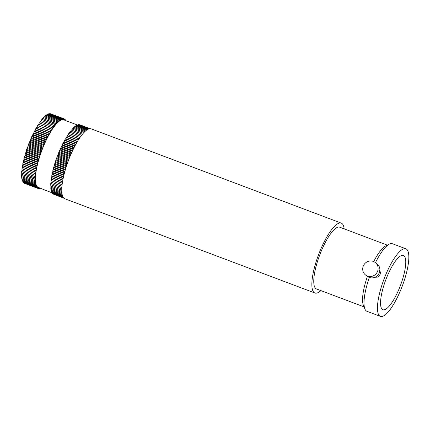 <?xml version="1.0" encoding="UTF-8"?>
<svg xmlns="http://www.w3.org/2000/svg" width="430" height="430" viewBox="0 0 430 430"><rect width="100%" height="100%" fill="white"/><g stroke="black" fill="none" stroke-linecap="round" stroke-linejoin="round"><path stroke-width="0.64" d="M379.561 270.422C380.416 271.669 380.571 273.045 380.012 274.544L378.61 276.442L377.357 277.151L374.901 277.264M401.238 288.729A36.104 9.772 -69.3 0 1 380.41 316.373A36.104 9.772 -69.3 0 1 385.054 276.442A36.104 9.772 -69.3 0 1 405.882 248.803A36.104 9.772 -69.3 0 1 401.238 288.729M380.41 316.373L366.951 311.298A36.104 9.772 -69.3 0 1 364.898 308.966A36.104 9.772 -69.3 0 1 369.327 277.441M364.898 308.966L363.366 305.198A32.992 8.928 -69.3 0 1 367.413 276.404M387.322 245.132L339.738 227.196A32.992 8.928 110.7 0 0 320.705 252.453A32.992 8.928 110.7 0 0 316.464 288.938L364.049 306.875M399.647 287.525A29.009 7.847 -69.3 0 1 382.915 309.729A29.009 7.847 -69.3 0 1 386.645 277.651A29.009 7.847 -69.3 0 1 403.378 255.441A29.009 7.847 -69.3 0 1 399.647 287.525M375.476 262.676A36.104 9.772 -69.3 0 1 389.338 244.122A36.104 9.772 -69.3 0 1 392.423 243.729L405.882 248.803M373.697 261.58A32.992 8.928 -69.3 0 1 385.705 245.944L389.338 244.122M38.963 159.009L39.485 156.386L26.026 151.317L26.053 152.139L25.451 153.155A37.163 10.057 -69.3 0 1 25.451 153.155L25.504 153.935L24.908 154.994L38.361 160.062L38.963 159.009L25.504 153.935M26.026 151.317A37.163 10.057 -69.3 0 1 26.031 151.301L39.49 156.375L40.092 155.407L26.633 150.333L26.031 151.301M40.092 155.407L40.097 154.531L26.644 149.457L40.103 154.515L40.742 152.666L27.283 147.597L26.644 149.447A37.163 10.057 -69.3 0 1 26.644 149.447L26.633 150.333M27.283 147.597A37.163 10.057 -69.3 0 1 27.289 147.581L40.748 152.655L41.35 151.785L27.891 146.711L27.289 147.581M41.35 151.785L41.42 150.812L27.961 145.738L27.891 146.711M27.961 145.738A37.163 10.057 -69.3 0 1 27.966 145.727L41.42 150.796L42.016 149.979L28.557 144.905L27.966 145.727M42.016 149.979L42.118 148.957L28.659 143.889L28.557 144.905M28.659 143.889A37.163 10.057 -69.3 0 1 28.665 143.878L42.124 148.947L42.71 148.183L29.256 143.109L28.665 143.878M42.71 148.183L42.844 147.125L29.385 142.05L29.256 143.109M29.385 142.05A37.163 10.057 -69.3 0 1 29.39 142.04L42.849 147.114L43.43 146.404L29.971 141.33L29.39 142.04M43.43 146.404L43.597 145.302L30.138 140.234L29.971 141.33M30.138 140.234A37.163 10.057 -69.3 0 1 30.143 140.223L43.602 145.292L44.172 144.647L30.713 139.573L30.143 140.223M44.172 144.647L44.365 143.512L30.906 138.439L44.371 143.496L44.93 142.916L45.155 141.744L31.696 136.67L31.471 137.842L30.912 138.428A37.163 10.057 -69.3 0 1 30.912 138.428L30.713 139.573M31.696 136.67A37.163 10.057 -69.3 0 1 31.702 136.659L45.161 141.733L45.709 141.212L32.25 136.138L31.702 136.659M45.709 141.212L45.962 140.013L32.503 134.939L32.25 136.138M32.503 134.939A37.163 10.057 -69.3 0 1 32.508 134.929L45.967 140.003L46.499 139.546L33.045 134.472L32.508 134.929M46.499 139.546L46.784 138.32L33.325 133.246L46.789 138.309L47.305 137.917L47.617 136.67L34.158 131.596L33.846 132.843L33.33 133.236A37.163 10.057 -69.3 0 1 33.33 133.236L33.045 134.472M34.158 131.596A37.163 10.057 -69.3 0 1 34.163 131.585L47.622 136.659L48.122 136.331L34.663 131.263L34.163 131.585M48.122 136.331L48.461 135.068L35.002 129.994L34.663 131.263M35.002 129.994A37.163 10.057 -69.3 0 1 35.007 129.984L48.466 135.058L48.95 134.8L35.491 129.726L35.007 129.984M48.95 134.8L50.17 132.026L36.711 126.952L36.319 128.248L35.862 128.436A37.163 10.057 -69.3 0 1 35.862 128.436L35.491 129.726M36.711 126.952A37.163 10.057 -69.3 0 1 36.717 126.941L50.616 131.897L36.717 126.941M50.616 131.897L51.03 130.596L37.571 125.522L37.157 126.823M37.571 125.522A37.163 10.057 -69.3 0 1 37.577 125.512L51.45 130.537L37.577 125.512M51.45 130.537L51.885 129.231L38.431 124.157L37.991 125.463M38.431 124.157A37.163 10.057 -69.3 0 1 38.437 124.146L52.283 129.242L38.437 124.146M52.283 129.242L52.745 127.936L39.286 122.862L38.829 124.168M39.286 122.862A37.163 10.057 -69.3 0 1 39.291 122.851L53.116 128.016L39.291 122.851M53.116 128.016L53.594 126.71L40.135 121.636L39.657 122.942M40.135 121.636A37.163 10.057 -69.3 0 1 40.141 121.631L53.944 126.861L54.438 125.565L40.984 120.491L40.495 121.765M40.984 120.491A37.163 10.057 -69.3 0 1 40.99 120.486L54.76 125.786L55.276 124.496L41.817 119.422L41.339 120.615M41.817 119.422A37.163 10.057 -69.3 0 1 41.823 119.416L55.567 124.786L56.099 123.512L42.64 118.438L42.178 119.551M42.64 118.438A37.163 10.057 -69.3 0 1 42.645 118.433L56.362 123.867L56.905 122.614L43.452 117.54L43.005 118.567M43.452 117.54A37.163 10.057 -69.3 0 1 43.457 117.535L56.91 122.609L57.142 123.039L57.701 121.803L44.242 116.729L43.817 117.669M44.242 116.729A37.163 10.057 -69.3 0 1 44.247 116.723L57.706 121.797L57.905 122.292L58.475 121.083L45.016 116.009L44.612 116.863M45.016 116.009A37.163 10.057 -69.3 0 1 45.021 116.003L58.48 121.077L58.647 121.636L59.227 120.454L45.768 115.38L45.397 116.143M45.768 115.38A37.163 10.057 -69.3 0 1 45.773 115.374L59.233 120.448L59.372 121.072L59.958 119.916L46.499 114.848L46.155 115.519M46.499 114.848A37.163 10.057 -69.3 0 1 46.504 114.842L59.963 119.916L60.066 120.594L60.662 119.481L47.203 114.407L46.897 114.987M47.203 114.407A37.163 10.057 -69.3 0 1 47.209 114.407L60.668 119.475L60.743 120.217L61.34 119.137L47.88 114.063L47.612 114.557M47.88 114.063A37.163 10.057 -69.3 0 1 47.886 114.063L61.345 119.137L61.388 119.932L61.99 118.895L48.531 113.821L48.3 114.219M48.531 113.821A37.163 10.057 -69.3 0 1 48.536 113.821L61.995 118.895L62.001 119.744L62.608 118.75L49.149 113.676L48.961 113.982M49.149 113.676A37.163 10.057 -69.3 0 1 49.154 113.676L62.608 118.75L62.586 119.647L63.194 118.701L49.595 113.843M49.735 113.627L63.194 118.701L63.14 119.653L63.742 118.755L50.203 113.805M50.283 113.681A37.163 10.057 -69.3 0 1 50.288 113.681L63.747 118.755L63.661 119.75L64.258 118.906L50.778 113.864M24.462 183.336A37.163 10.057 -69.3 0 1 24.462 183.33L37.915 188.404L24.467 183.266M23.983 183.083L37.442 188.157L24.005 182.911M23.548 182.734A37.163 10.057 -69.3 0 1 23.542 182.734L37.002 187.808L23.585 182.46M23.145 182.293A37.163 10.057 -69.3 0 1 23.145 182.288L36.604 187.362L23.145 182.293L23.215 181.911M22.881 181.272L22.785 181.75A37.163 10.057 -69.3 0 1 22.785 181.75L36.244 186.819L36.485 185.636L35.932 186.19L22.473 181.116A37.163 10.057 -69.3 0 1 22.473 181.111L35.932 186.185L36.201 184.975L35.658 185.464L22.199 180.39A37.163 10.057 -69.3 0 1 22.199 180.385L35.658 185.459L35.953 184.223L35.432 184.647L21.973 179.573A37.163 10.057 -69.3 0 1 21.968 179.568L35.427 184.642L35.754 183.384L35.244 183.744L21.785 178.67A37.163 10.057 -69.3 0 1 21.785 178.665L35.244 183.734L35.593 182.46L35.104 182.75L21.645 177.681A37.163 10.057 -69.3 0 1 21.645 177.671L35.104 182.745L35.48 181.46L35.013 181.68L21.554 176.606A37.163 10.057 -69.3 0 1 21.554 176.601L35.007 181.675L35.41 180.374L34.959 180.53L21.505 175.456A37.163 10.057 -69.3 0 1 21.505 175.451L34.959 180.519L35.384 179.219L21.5 174.231A37.163 10.057 -69.3 0 1 21.5 174.22L34.959 179.294L35.405 177.988L21.543 172.93A37.163 10.057 -69.3 0 1 21.543 172.919L35.002 177.993L35.47 176.687L21.629 171.559A37.163 10.057 -69.3 0 1 21.629 171.549L35.088 176.623L35.577 175.322L21.763 170.124A37.163 10.057 -69.3 0 1 21.763 170.113L35.222 175.187L35.728 173.892L22.269 168.823L21.763 170.113M22.596 180.541L22.473 181.111M22.36 179.719L22.199 180.385M22.166 178.81L21.968 179.568M22.016 177.821L21.785 178.665M21.919 176.746L21.645 177.671M21.865 175.59L21.554 176.601M21.855 174.365L21.505 175.451M21.898 173.059L21.5 174.22M21.984 171.694L21.543 172.919M22.118 170.258L21.629 171.549M35.728 173.892L22.269 168.823M21.941 168.63A37.163 10.057 -69.3 0 1 21.946 168.619L35.4 173.693L35.926 172.408L22.467 167.334L21.946 168.619M35.926 172.408L22.467 167.334M22.166 167.076A37.163 10.057 -69.3 0 1 22.166 167.066L35.626 172.14L36.163 170.871L22.704 165.803L22.166 167.066M36.163 170.871L22.43 165.469L35.894 170.533L36.442 169.286L36.201 168.888L22.742 163.819L22.983 164.212L22.435 165.459A37.163 10.057 -69.3 0 1 22.435 165.459L22.704 165.803M22.742 163.819A37.163 10.057 -69.3 0 1 22.742 163.808L36.201 168.877L36.765 167.657L23.306 162.583L22.742 163.808M36.765 167.657L36.942 165.459L23.489 160.39L23.671 160.911L23.096 162.11A37.163 10.057 -69.3 0 1 23.096 162.11L23.306 162.583M23.489 160.39A37.163 10.057 -69.3 0 1 23.489 160.374L36.948 165.448L37.534 164.281L24.075 159.207L23.489 160.374M37.534 164.281L37.378 163.69L23.919 158.622L37.383 163.679L37.974 162.545L37.851 161.895L24.392 156.821L37.856 161.884L38.453 160.788L38.361 160.078L24.902 155.004L24.994 155.714L24.397 156.81A37.163 10.057 -69.3 0 1 24.397 156.81L24.515 157.477L23.924 158.605A37.163 10.057 -69.3 0 1 23.924 158.605L24.075 159.207M38.904 158.24L25.445 153.166L38.91 158.229A37.163 10.057 -69.3 0 1 38.91 158.229M39.512 157.208L26.053 152.139M40.705 153.596L27.246 148.522M44.93 142.916L31.471 137.842M47.305 137.917L33.846 132.843M49.316 133.52L35.857 128.446L49.321 133.51A37.163 10.057 -69.3 0 1 49.321 133.51M49.778 133.321L36.319 128.248M64.258 118.906L64.145 119.948L64.736 119.158L64.253 118.976M64.736 119.158L64.597 120.163M64.634 120.18L65.172 119.502L64.715 119.33M65.172 119.502A37.163 10.057 -69.3 0 1 65.177 119.508L65.043 120.33M65.199 120.389L65.575 119.948L65.134 119.782M65.575 119.948A37.163 10.057 -69.3 0 1 65.575 119.954L65.478 120.497M65.811 120.62L65.505 120.33M40.329 188.184L40.189 188.421L40.184 188.13M39.759 188.259L40.184 188.421A37.163 10.057 -69.3 0 1 40.184 188.421M39.899 188.023L39.571 188.566L39.581 187.905M39.125 188.399L39.565 188.566A37.163 10.057 -69.3 0 1 39.565 188.566M39.463 187.856L38.985 188.609L39.033 187.695L38.437 188.56L38.517 187.561L37.921 188.404L38.034 187.367L37.442 188.157L37.587 187.072L37.007 187.808L37.179 186.69L36.604 187.362L36.813 186.206L36.249 186.824L22.79 181.75M38.517 188.437L38.985 188.609M37.942 188.372L38.431 188.555A37.163 10.057 -69.3 0 1 38.431 188.555M36.442 169.286L22.983 164.212M36.55 167.195L23.096 162.121L36.555 167.184A37.163 10.057 -69.3 0 1 36.555 167.184M37.13 165.985L23.671 160.911M37.974 162.545L24.515 157.477M38.453 160.788L24.994 155.714M63.14 197.225L38.356 187.442A36.104 9.772 -69.3 0 1 37.663 187.055A36.104 9.772 -69.3 0 1 42.468 148.855A36.104 9.772 -69.3 0 1 63.823 119.873L77.293 124.953L77.034 125.404M80.765 136.38L69.622 132.182A37.163 10.057 110.7 0 0 69.622 132.182L69.133 133.483L68.778 133.37A37.163 10.057 110.7 0 0 68.773 133.375L68.305 134.681L67.918 134.633A37.163 10.057 110.7 0 0 67.913 134.644L67.472 135.95L67.064 135.977A37.163 10.057 110.7 0 0 67.058 135.982L66.634 137.288L66.204 137.38A37.163 10.057 110.7 0 0 66.198 137.39L65.801 138.686L65.344 138.847A37.163 10.057 110.7 0 0 65.338 138.858L64.968 140.148L64.495 140.379A37.163 10.057 110.7 0 0 64.489 140.384L64.14 141.658L63.645 141.959A37.163 10.057 110.7 0 0 63.64 141.97L63.317 143.222L62.807 143.588A37.163 10.057 110.7 0 0 62.801 143.599L62.511 144.835L61.984 145.265A37.163 10.057 110.7 0 0 61.979 145.275L61.71 146.485L61.167 146.985A37.163 10.057 110.7 0 0 61.162 146.995L60.926 148.178L60.372 148.737A37.163 10.057 110.7 0 0 60.367 148.748L60.162 149.898L59.593 150.522A37.163 10.057 110.7 0 0 59.587 150.532L58.835 152.333A37.163 10.057 110.7 0 0 58.829 152.344L58.098 154.16A37.163 10.057 110.7 0 0 58.093 154.171L56.045 159.724A37.163 10.057 110.7 0 0 56.045 159.734L55.422 161.583A37.163 10.057 110.7 0 0 55.416 161.594L55.432 162.438L54.83 163.438A37.163 10.057 110.7 0 0 54.825 163.448L53.261 168.915A37.163 10.057 110.7 0 0 53.255 168.925L53.395 169.538L52.809 170.694A37.163 10.057 110.7 0 0 52.809 170.705L52.981 171.258L52.401 172.441A37.163 10.057 110.7 0 0 52.401 172.451L52.6 172.941L52.03 174.155A37.163 10.057 110.7 0 0 52.03 174.166L52.261 174.585L51.707 175.822A37.163 10.057 110.7 0 0 51.702 175.832L51.965 176.187L51.423 177.45L51.713 177.746L51.181 179.02A37.163 10.057 110.7 0 0 51.181 179.03L51.498 179.251L50.987 180.541L51.331 180.702L50.837 181.998A37.163 10.057 110.7 0 0 50.837 182.008L61.984 186.201M81.603 135.262L70.461 131.064A37.163 10.057 110.7 0 0 70.461 131.064L69.977 132.306M71.299 130.021L82.436 134.219L71.294 130.027A37.163 10.057 110.7 0 0 71.294 130.027L70.821 131.193M83.243 133.273L72.111 129.075A37.163 10.057 110.7 0 0 72.111 129.075L71.654 130.156M84.044 132.397L72.917 128.204A37.163 10.057 110.7 0 0 72.912 128.21L72.477 129.204M84.818 131.623L73.702 127.436A37.163 10.057 110.7 0 0 73.702 127.436L73.283 128.344M74.471 126.743L85.581 130.93L74.465 126.748A37.163 10.057 110.7 0 0 74.465 126.748L74.073 127.57M86.306 130.338L75.212 126.157A37.163 10.057 110.7 0 0 75.212 126.157L74.847 126.888M75.933 125.657L87.01 129.833L75.938 125.657A37.163 10.057 110.7 0 0 75.933 125.657L75.599 126.296M76.631 125.254L87.688 129.419L76.626 125.254A37.163 10.057 110.7 0 0 76.626 125.254L76.33 125.802M77.298 124.947A37.163 10.057 110.7 0 0 77.293 124.953L88.322 129.102L77.293 124.953M77.932 124.743L88.908 128.882L77.932 124.743L77.717 125.108M89.435 128.747L78.534 124.635A37.163 10.057 110.7 0 0 78.534 124.635L78.368 124.91M79.109 124.63L89.87 128.683L78.991 124.807M79.647 124.721L90.133 128.672L79.582 124.807M53.933 194.43L63.925 198.192M52.971 193.951L63.731 198.01L52.997 193.736M52.546 193.564A37.163 10.057 110.7 0 0 52.546 193.57L63.447 197.676L52.546 193.564L52.6 193.253M51.82 192.506A37.163 10.057 110.7 0 0 51.82 192.511L62.844 196.66L51.82 192.511L51.928 191.995M51.659 191.226L51.519 191.834A37.163 10.057 110.7 0 0 51.525 191.839L62.576 196.005M51.267 191.076A37.163 10.057 110.7 0 0 51.267 191.081L62.345 195.252L51.267 191.081L51.439 190.372M51.261 189.431L51.052 190.221A37.163 10.057 110.7 0 0 51.057 190.227L62.146 194.403M50.885 189.286A37.163 10.057 110.7 0 0 50.885 189.291L61.995 193.473L50.885 189.291L51.132 188.41M50.761 188.265A37.163 10.057 110.7 0 0 50.767 188.27L61.882 192.452L50.767 188.27L51.052 187.303M50.686 187.157A37.163 10.057 110.7 0 0 50.686 187.168L61.812 191.355L50.686 187.168L51.014 186.12M51.025 184.862L50.654 185.98A37.163 10.057 110.7 0 0 50.654 185.986L61.791 190.173M50.67 184.723A37.163 10.057 110.7 0 0 50.67 184.728L61.807 188.926L50.67 184.723L51.084 183.535M51.186 182.143L50.729 183.395A37.163 10.057 110.7 0 0 50.729 183.4L61.872 187.593M51.331 180.702L62.135 184.771L50.987 180.552A37.163 10.057 110.7 0 0 50.987 180.552L62.14 184.744M62.576 181.664L51.423 177.456A37.163 10.057 110.7 0 0 51.423 177.456L62.581 181.653M53.745 167.109A37.163 10.057 110.7 0 0 53.739 167.119L64.909 171.317L53.739 167.119M54.271 165.281A37.163 10.057 110.7 0 0 54.266 165.292L65.435 169.49L54.266 165.292M56.701 157.864A37.163 10.057 110.7 0 0 56.701 157.875L67.87 162.072L56.701 157.875M57.389 156.009A37.163 10.057 110.7 0 0 57.383 156.02L68.558 160.218L57.383 156.02M58.098 154.16L69.268 158.369L58.093 154.171M56.045 159.724L67.214 163.932L56.045 159.734M55.422 161.583L66.591 165.792L55.416 161.594M54.83 163.438L65.994 167.646M65.989 167.657L54.825 163.448M53.261 168.915L64.425 173.123L53.255 168.925M52.809 170.694L63.973 174.902L52.809 170.705M52.401 172.441L63.565 176.649L52.401 172.451M52.03 174.155L63.194 178.359L52.03 174.166M51.707 175.822L62.866 180.03L51.702 175.832M51.181 179.02L62.334 183.223L51.181 179.03M61.984 186.212L50.837 182.008M61.872 187.604L50.729 183.4M61.791 190.184L50.654 185.986M62.151 194.414L51.057 190.227M62.581 196.01L51.525 191.839M52.164 193.086L63.14 197.22M78.54 124.635L89.435 128.742M75.218 126.151L86.312 130.333M73.702 127.43L84.823 131.618M84.038 132.402L72.912 128.21M72.116 129.07L83.248 133.268M70.466 131.059L81.609 135.256M69.628 132.171L80.77 136.374M68.778 133.37L79.926 137.568L68.773 133.375M67.918 134.633L79.077 138.842L67.913 134.644M67.064 135.977L78.217 140.18L67.058 135.982M77.357 141.594L66.198 137.39L77.362 141.588M65.344 138.847L76.508 143.056L65.338 138.858M64.495 140.379L75.653 144.582L64.489 140.384M63.645 141.959L74.809 146.168M74.804 146.178L63.64 141.97M73.965 147.807L62.801 143.599L73.971 147.796M61.984 145.265L73.148 149.473L61.979 145.275M61.167 146.985L72.337 151.193M72.331 151.204L61.162 146.995M60.372 148.737L71.541 152.946L60.367 148.748M70.756 154.741L59.587 150.532L70.762 154.73M58.835 152.333L70.004 156.541L58.829 152.344M58.684 153.419L69.601 157.536M59.41 151.65L70.326 155.762M60.162 149.898L71.068 154.01M60.926 148.178L71.837 152.29M61.71 146.485L72.611 150.597M62.511 144.835L73.406 148.941M63.317 143.222L74.207 147.329M64.14 141.658L75.024 145.759M64.968 140.148L75.841 144.244M65.801 138.686L76.664 142.781M66.634 137.288L77.486 141.379M67.472 135.95L78.308 140.035M68.305 134.681L79.125 138.761M69.133 133.483L79.937 137.557M51.498 179.251L62.323 183.33M51.713 177.746L62.549 181.831M51.965 176.187L62.818 180.277M52.261 174.585L63.129 178.681M52.6 172.941L63.473 177.042M52.981 171.258L63.86 175.359M53.395 169.538L64.285 173.645M53.852 167.797L64.747 171.903M54.341 166.028L65.247 170.135M54.873 164.238L65.779 168.35M55.432 162.438L66.344 166.55M56.024 160.632L66.94 164.744M56.647 158.821L67.564 162.932M57.303 157.009L68.214 161.126M57.98 155.208L68.897 159.326M320.898 290.61A37.351 10.105 -69.3 0 1 314.927 293.018L64.833 198.751A37.351 10.105 -69.3 0 1 69.633 157.445A37.351 10.105 -69.3 0 1 91.176 128.855L341.269 223.122A37.351 10.105 -69.3 0 1 344.167 228.868M314.927 293.018A37.351 10.105 -69.3 0 1 319.726 251.711A37.351 10.105 -69.3 0 1 341.269 223.122M365.624 275.044L367.397 276.393A7.907 7.584 -52.8 0 0 377.519 275.49A7.907 7.584 -52.8 0 0 378.395 265.251A7.907 7.584 -52.8 0 0 376.959 263.8L375.186 262.456A7.907 7.584 -52.8 0 0 365.065 263.353A7.907 7.584 -52.8 0 0 364.183 273.593A7.907 7.584 -52.8 0 0 365.624 275.044A7.907 7.584 -52.8 0 0 375.75 274.141A7.907 7.584 -52.8 0 0 376.626 263.907A7.907 7.584 -52.8 0 0 375.186 262.456"/></g></svg>
